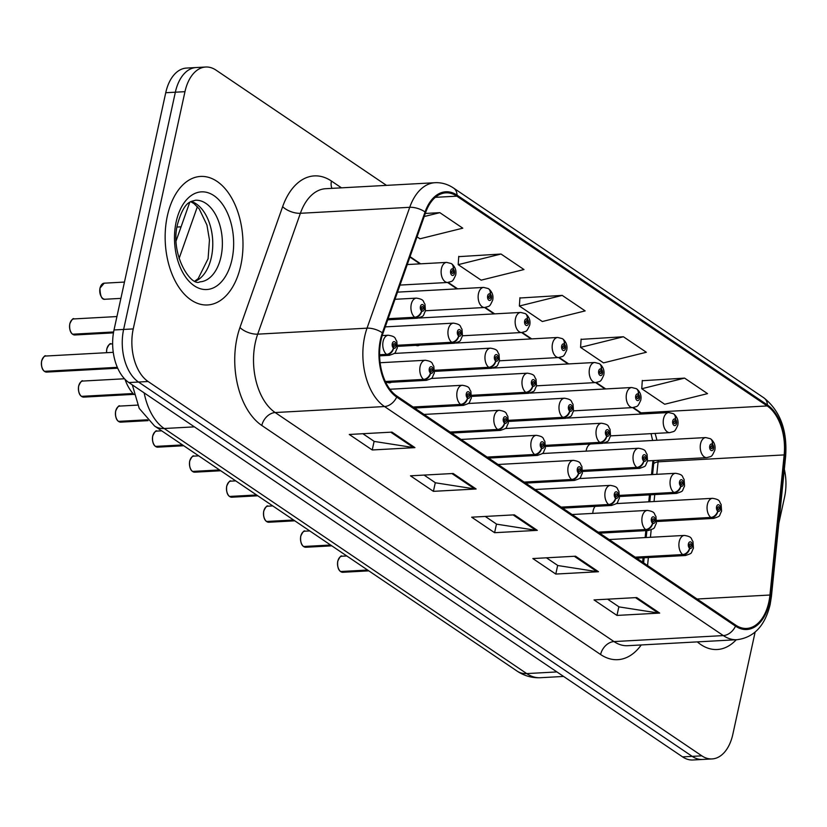 <?xml version="1.0" encoding="UTF-8"?>
<svg xmlns="http://www.w3.org/2000/svg" width="827" height="827" viewBox="0 0 827 827"><rect width="100%" height="100%" fill="white"/><g stroke="black" fill="none" stroke-linecap="round" stroke-linejoin="round"><path stroke-width="1.24" d="M590.643 443.985A10.058 6.068 86.9 0 0 586.322 449.991A10.058 6.068 86.9 0 0 586.126 451.139M595.14 506.362A10.058 6.068 86.9 0 0 593.145 510.745A10.058 6.068 86.9 0 0 592.804 513.402M642.631 562.205L643.075 557.843M645.132 537.581L645.835 530.634M648.761 501.813L649.464 494.866M651.521 474.605L652.937 460.598M415.919 345.345A10.058 6.068 86.9 0 0 417.78 345.717A10.058 6.068 86.9 0 0 419.589 345.148M387.77 382.456A10.058 6.068 86.9 0 0 389.62 382.829A10.058 6.068 86.9 0 0 391.429 382.26M134.015 394.572A40.223 24.262 -93.1 0 1 124.96 379.231M240.781 265.519A64.361 38.817 86.9 0 0 200.547 176.44A64.361 38.817 86.9 0 0 167.364 215.878A64.361 38.817 86.9 0 0 207.598 304.956A64.361 38.817 86.9 0 0 240.781 265.519A64.361 38.817 86.9 0 0 200.547 176.44A64.361 38.817 86.9 0 0 167.364 215.878A64.361 38.817 86.9 0 0 207.598 304.956A64.361 38.817 86.9 0 0 240.781 265.519M768.831 602.139A42.901 25.885 -93.1 0 1 746.698 628.437A42.901 25.885 -93.1 0 1 735.73 625.14L396.919 396.092A42.901 25.885 -93.1 0 1 382.942 333.395L425.626 212.529A42.901 25.885 -93.1 0 1 445.887 192.846A42.901 25.885 -93.1 0 1 456.855 196.154L767.187 405.943A42.901 25.885 -93.1 0 1 784.161 454.912L769.947 595.026A42.901 25.885 -93.1 0 1 768.831 602.139M769.441 602.552A43.976 26.526 86.9 0 0 770.588 595.264L784.802 455.15A43.976 26.526 86.9 0 0 767.404 404.951L457.073 195.162A43.976 26.526 86.9 0 0 425.068 211.95L382.374 332.816A43.976 26.526 86.9 0 0 396.702 397.084L735.513 626.132A43.976 26.526 86.9 0 0 769.441 602.552M386.478 185.362L215.992 70.109A40.223 24.262 86.9 0 0 205.706 67.018L186.488 68.072A40.223 24.262 86.9 0 0 165.741 92.727L114.012 329.973L123.626 329.446A40.223 24.262 86.9 0 0 138.491 382.033L692.209 756.364A40.223 24.262 86.9 0 0 702.495 759.455A40.223 24.262 86.9 0 1 692.209 756.364L138.491 382.033A40.223 24.262 86.9 0 1 123.626 329.446L175.355 92.2L123.626 329.446L133.24 328.919A40.223 24.262 86.9 0 0 148.095 381.505L701.823 755.837A40.223 24.262 86.9 0 0 712.099 758.928A40.223 24.262 86.9 0 0 732.846 734.273L755.113 632.128M196.102 67.545A40.223 24.262 86.9 0 0 175.355 92.2A40.223 24.262 86.9 0 1 196.102 67.545M391.998 432.118L349.283 434.464L372.233 449.971L414.937 447.634L391.998 432.118M362.877 433.72L374.3 441.442L413.49 447.562A10.73 7.774 -55.9 0 0 414.937 447.634M374.114 441.318L372.233 449.971M453.175 473.489L410.471 475.825L433.41 491.341L476.125 488.995L453.175 473.489M424.065 475.08L435.488 482.803L474.677 488.922A10.73 7.774 -55.9 0 0 476.125 488.995M435.302 482.679L433.41 491.341M636.738 597.57L594.024 599.916L616.963 615.422L659.677 613.086L636.738 597.57M607.618 599.172L619.041 606.894L658.23 613.014A10.73 7.774 -55.9 0 0 659.677 613.086M618.854 606.77L616.963 615.422M575.551 556.209L532.836 558.556L555.785 574.062L598.49 571.726L575.551 556.209M546.43 557.812L557.853 565.534L597.042 571.653A10.73 7.774 -55.9 0 0 598.49 571.726M557.667 565.41L555.785 574.062M514.363 514.849L471.659 517.185L494.598 532.702L537.312 530.355L514.363 514.849M485.242 516.441L496.676 524.173L535.855 530.293A10.73 7.774 -55.9 0 0 537.312 530.355M496.489 524.039L494.598 532.702M656.814 474.316L658.075 461.828A42.901 25.885 86.9 0 0 658.209 460.308M656.896 440.243A42.901 25.885 86.9 0 0 655.046 433.431M642.62 413.976A42.901 25.885 86.9 0 0 641.101 412.859L633.265 407.556M605.726 388.938L596.246 382.539M568.707 363.921L559.238 357.512M531.689 338.894L522.219 332.485M494.68 313.867L485.201 307.458M457.662 288.84L448.182 282.441M420.643 263.823L410.047 256.649M647.562 565.534L648.368 557.553M650.425 537.292L651.18 529.869M654.054 501.524L654.757 494.577M697.326 641.886A64.361 38.817 86.9 0 0 717.267 649.505A64.361 38.817 86.9 0 0 736.247 639.757A64.361 38.817 86.9 0 1 717.267 649.505A64.361 38.817 86.9 0 1 697.326 641.886M778.848 523.274L784.575 497.027A40.223 24.262 86.9 0 0 784.327 469.25M205.706 67.018A40.223 24.262 86.9 0 0 184.969 91.673L133.24 328.919M417.046 236.832L419.951 238.796L462.789 228.18L439.84 212.663L425.295 213.459M623.403 336.754L580.564 347.371L603.503 362.877L646.342 352.261L623.403 336.754L581.092 339.37M684.58 378.115L641.752 388.731L664.691 404.248L707.53 393.631L684.58 378.115L642.279 380.73M501.028 254.034L458.199 264.65L481.138 280.157L523.977 269.54L501.028 254.034L458.727 256.649M562.215 295.394L519.377 306.011L542.326 321.517L585.154 310.9L562.215 295.394L519.904 298.009M519.377 306.011L519.925 297.71M580.564 347.371L581.112 339.07M641.752 388.731L642.3 380.441M458.199 264.65L458.747 256.349M439.84 212.663L424.21 216.54M114.012 329.973A40.223 24.262 86.9 0 0 128.878 382.56L682.595 756.891A40.223 24.262 86.9 0 0 692.881 759.982L712.099 758.928M337.85 561.151A8.043 4.848 86.9 0 0 340.621 571.529L340.517 571.498C338.191 569.813 337.271 566.381 337.736 561.192C339.804 556.829 341.231 555.175 341.996 556.22A8.043 4.848 86.9 0 0 337.85 561.151A7.774 4.693 -93.1 0 1 338.439 559.29M340.858 571.509L368.015 570.32M635.684 557.501L683.205 554.896A6.699 4.952 -59.2 0 0 689.728 548.322A3.349 2.026 86.9 0 0 692.23 546.471A3.349 2.026 86.9 0 0 690.99 542.088A3.349 2.026 86.9 0 0 688.405 543.887A3.349 2.026 86.9 0 0 689.553 548.208L690.007 546.389A1.344 0.806 -93.1 0 1 689.553 544.662A1.344 0.806 -93.1 0 1 690.245 543.835A1.344 0.806 -93.1 0 1 691.083 545.696A1.344 0.806 -93.1 0 1 690.39 546.513A1.344 0.806 -93.1 0 1 690.08 546.43L689.728 548.322M689.553 548.208A6.699 4.755 127.2 0 1 682.709 554.555A10.058 6.068 -93.1 0 1 679.236 541.592A10.058 6.068 -93.1 0 1 684.425 535.431C692.964 536.847 690.679 538.853 692.943 541.427L693.439 548.187C690.349 554.204 693.098 552.777 685.521 555.506A10.058 6.068 -93.1 0 1 683.205 554.896M635.188 557.171L682.709 554.555M340.621 571.529L367.612 570.041M656.69 520.783L711.354 517.785A6.699 4.952 -59.2 0 0 717.877 511.21A3.349 2.026 86.9 0 0 720.379 509.36A3.349 2.026 86.9 0 0 719.139 504.977A3.349 2.026 86.9 0 0 716.554 506.775A3.349 2.026 86.9 0 0 717.712 511.096L718.167 509.277A1.344 0.806 -93.1 0 1 717.702 507.551A1.344 0.806 -93.1 0 1 718.394 506.724A1.344 0.806 -93.1 0 1 719.232 508.584A1.344 0.806 -93.1 0 1 718.539 509.401A1.344 0.806 -93.1 0 1 718.229 509.318L717.877 511.21M717.712 511.096A6.699 4.755 127.2 0 1 710.858 517.444A10.058 6.068 -93.1 0 1 707.395 504.48A10.058 6.068 -93.1 0 1 712.574 498.319C721.113 499.735 718.839 501.741 721.092 504.315L721.589 511.076C718.508 517.092 721.258 515.666 713.68 518.395A10.058 6.068 -93.1 0 1 711.354 517.785M656.69 520.421L710.858 517.444M647.582 460.897L706.868 457.641A10.058 6.068 -93.1 0 1 700.572 443.727A10.058 6.068 -93.1 0 1 705.762 437.566L710.331 438.703A6.699 4.952 120.8 0 1 712.243 444.171A3.349 2.026 86.9 0 0 709.742 446.022A3.349 2.026 86.9 0 0 710.982 450.405A3.349 2.026 86.9 0 0 713.567 448.606A3.349 2.026 86.9 0 0 712.409 444.285L711.954 446.104A1.344 0.806 -93.1 0 1 712.419 447.831A1.344 0.806 -93.1 0 1 711.727 448.647A1.344 0.806 -93.1 0 1 710.889 446.797A1.344 0.806 -93.1 0 1 711.582 445.97A1.344 0.806 -93.1 0 1 711.892 446.053L712.243 444.171M711.22 446.135L711.954 446.104M712.409 444.285A6.699 4.755 -52.8 0 0 711.117 439.23A6.699 4.755 -52.8 0 0 710.744 438.982M711.282 446.084L711.892 446.053M303.602 546.502L303.499 546.471C301.173 544.786 300.253 541.354 300.718 536.175C302.796 531.813 304.212 530.148 304.977 531.192A8.043 4.848 86.9 0 0 300.832 536.123A8.043 4.848 86.9 0 0 303.602 546.502L330.604 545.024M303.85 546.482L330.996 545.293M598.665 532.474L646.187 529.869A6.699 4.952 -59.2 0 0 652.71 523.295A3.349 2.026 86.9 0 0 655.211 521.444A3.349 2.026 86.9 0 0 653.971 517.061A3.349 2.026 86.9 0 0 651.387 518.86A3.349 2.026 86.9 0 0 652.544 523.181L652.999 521.361A1.344 0.806 -93.1 0 1 652.534 519.635A1.344 0.806 -93.1 0 1 653.227 518.818A1.344 0.806 -93.1 0 1 654.064 520.669A1.344 0.806 -93.1 0 1 653.371 521.496A1.344 0.806 -93.1 0 1 653.061 521.413L652.71 523.295M652.544 523.181A6.699 4.755 127.2 0 1 645.691 529.538A10.058 6.068 -93.1 0 1 642.217 516.565A10.058 6.068 -93.1 0 1 647.407 510.404C655.945 511.82 653.661 513.825 655.925 516.399L656.421 523.171C653.33 529.177 656.08 527.75 648.513 530.489A10.058 6.068 -93.1 0 1 646.187 529.869M598.169 532.143L645.691 529.538M266.49 521.444C264.164 519.769 263.234 516.327 263.699 511.148C265.777 506.786 267.193 505.121 267.958 506.176A8.043 4.848 86.9 0 0 263.813 511.107A8.043 4.848 86.9 0 0 266.583 521.475L266.428 521.351M266.832 521.465L293.978 520.266M561.647 507.458L609.168 504.852A6.699 4.952 -59.2 0 0 615.691 498.267A3.349 2.026 86.9 0 0 618.193 496.417A3.349 2.026 86.9 0 0 616.952 492.044A3.349 2.026 86.9 0 0 614.368 493.833A3.349 2.026 86.9 0 0 615.526 498.154L615.981 496.345A1.344 0.806 -93.1 0 1 615.515 494.608A1.344 0.806 -93.1 0 1 616.208 493.791A1.344 0.806 -93.1 0 1 617.045 495.642A1.344 0.806 -93.1 0 1 616.353 496.469A1.344 0.806 -93.1 0 1 616.043 496.386L615.691 498.267M615.526 498.154A6.699 4.755 127.2 0 1 608.672 504.511A10.058 6.068 -93.1 0 1 605.209 491.548A10.058 6.068 -93.1 0 1 610.388 485.377C618.927 486.793 616.653 488.798 618.906 491.372L619.402 498.143C616.322 504.16 619.072 502.723 611.494 505.462A10.058 6.068 -93.1 0 1 609.168 504.852M561.151 507.116L608.672 504.511M266.583 521.475L293.585 519.997M229.472 496.417C227.146 494.742 226.216 491.31 226.691 486.121C228.759 481.759 230.175 480.105 230.95 481.149A8.043 4.848 86.9 0 0 226.794 486.08A8.043 4.848 86.9 0 0 229.575 496.448L229.41 496.324M229.803 496.479L256.97 495.239M524.638 482.43L572.16 479.825A6.699 4.952 -59.2 0 0 578.673 473.251A3.349 2.026 86.9 0 0 581.174 471.4A3.349 2.026 86.9 0 0 579.934 467.017A3.349 2.026 86.9 0 0 577.349 468.816A3.349 2.026 86.9 0 0 578.507 473.137L578.962 471.318A1.344 0.806 -93.1 0 1 578.497 469.591A1.344 0.806 -93.1 0 1 579.189 468.764A1.344 0.806 -93.1 0 1 580.027 470.625A1.344 0.806 -93.1 0 1 579.334 471.442A1.344 0.806 -93.1 0 1 579.024 471.359L578.673 473.251M578.507 473.137A6.699 4.755 127.2 0 1 571.653 479.484A10.058 6.068 -93.1 0 1 568.19 466.521A10.058 6.068 -93.1 0 1 573.369 460.36C581.908 461.776 579.634 463.771 581.888 466.345L582.384 473.116C579.303 479.133 582.053 477.706 574.476 480.435A10.058 6.068 -93.1 0 1 572.16 479.825M524.132 482.089L571.653 479.484M229.575 496.448L256.566 494.97M192.557 471.431L192.453 471.4C190.127 469.715 189.197 466.283 189.672 461.094C191.74 456.731 193.156 455.077 193.931 456.122A8.043 4.848 86.9 0 0 189.776 461.052A8.043 4.848 86.9 0 0 192.557 471.431L219.548 469.943M192.794 471.411L219.951 470.222M487.62 457.403L535.141 454.798A6.699 4.952 -59.2 0 0 541.654 448.224A3.349 2.026 86.9 0 0 544.156 446.373A3.349 2.026 86.9 0 0 542.926 441.99A3.349 2.026 86.9 0 0 540.331 443.789A3.349 2.026 86.9 0 0 541.489 448.11L541.943 446.291A1.344 0.806 -93.1 0 1 541.478 444.564A1.344 0.806 -93.1 0 1 542.171 443.737A1.344 0.806 -93.1 0 1 543.008 445.598A1.344 0.806 -93.1 0 1 542.316 446.415A1.344 0.806 -93.1 0 1 542.016 446.332L541.654 448.224M541.489 448.11A6.699 4.755 127.2 0 1 534.635 454.457A10.058 6.068 -93.1 0 1 531.172 441.494A10.058 6.068 -93.1 0 1 536.361 435.333C544.89 436.749 542.615 438.755 544.869 441.329L545.365 448.089C542.285 454.106 545.034 452.679 537.457 455.408A10.058 6.068 -93.1 0 1 535.141 454.798M487.113 457.073L534.635 454.457M610.564 435.87L669.849 432.624A10.058 6.068 -93.1 0 1 663.564 418.7A10.058 6.068 -93.1 0 1 668.743 412.539L673.323 413.676A6.699 4.952 120.8 0 1 675.225 419.144A3.349 2.026 86.9 0 0 672.723 420.995A3.349 2.026 86.9 0 0 673.964 425.378A3.349 2.026 86.9 0 0 676.548 423.579A3.349 2.026 86.9 0 0 675.39 419.258L674.935 421.077A1.344 0.806 -93.1 0 1 675.401 422.804A1.344 0.806 -93.1 0 1 674.708 423.631A1.344 0.806 -93.1 0 1 673.871 421.77A1.344 0.806 -93.1 0 1 674.563 420.953A1.344 0.806 -93.1 0 1 674.873 421.026L675.225 419.144M674.201 421.119L674.935 421.077M675.39 419.258A6.699 4.755 -52.8 0 0 674.098 414.213A6.699 4.755 -52.8 0 0 673.726 413.955M674.263 421.067L674.873 421.026M573.556 410.843L632.831 407.597A10.058 6.068 -93.1 0 1 626.546 393.683A10.058 6.068 -93.1 0 1 631.725 387.512L636.304 388.659A6.699 4.952 120.8 0 1 638.206 394.117A3.349 2.026 86.9 0 0 635.705 395.968A3.349 2.026 86.9 0 0 636.945 400.351A3.349 2.026 86.9 0 0 639.529 398.552A3.349 2.026 86.9 0 0 638.372 394.231L637.917 396.05A1.344 0.806 -93.1 0 1 638.382 397.777A1.344 0.806 -93.1 0 1 637.689 398.604A1.344 0.806 -93.1 0 1 636.852 396.743A1.344 0.806 -93.1 0 1 637.545 395.926A1.344 0.806 -93.1 0 1 637.855 396.009L638.206 394.117M637.183 396.092L637.917 396.05M638.372 394.231A6.699 4.755 -52.8 0 0 637.09 389.186A6.699 4.755 -52.8 0 0 636.707 388.938M637.245 396.04L637.855 396.009M536.537 385.827L595.812 382.57A10.058 6.068 -93.1 0 1 589.527 368.656A10.058 6.068 -93.1 0 1 594.716 362.495L599.286 363.632A6.699 4.952 120.8 0 1 601.188 369.1A3.349 2.026 86.9 0 0 598.686 370.951A3.349 2.026 86.9 0 0 599.926 375.324A3.349 2.026 86.9 0 0 602.511 373.535A3.349 2.026 86.9 0 0 601.353 369.204L600.909 371.023A1.344 0.806 -93.1 0 1 601.363 372.76A1.344 0.806 -93.1 0 1 600.671 373.577A1.344 0.806 -93.1 0 1 599.833 371.726A1.344 0.806 -93.1 0 1 600.526 370.899A1.344 0.806 -93.1 0 1 600.836 370.982L601.188 369.1M600.164 371.065L600.909 371.023M601.353 369.204A6.699 4.755 -52.8 0 0 600.071 364.159A6.699 4.755 -52.8 0 0 599.689 363.911M600.226 371.013L600.836 370.982M499.518 360.799L558.794 357.543A10.058 6.068 -93.1 0 1 552.508 343.629A10.058 6.068 -93.1 0 1 557.698 337.468L562.267 338.605A6.699 4.952 120.8 0 1 564.179 344.073A3.349 2.026 86.9 0 0 561.678 345.924A3.349 2.026 86.9 0 0 562.908 350.307A3.349 2.026 86.9 0 0 565.492 348.508A3.349 2.026 86.9 0 0 564.345 344.187L563.89 346.006A1.344 0.806 -93.1 0 1 564.345 347.733A1.344 0.806 -93.1 0 1 563.663 348.549A1.344 0.806 -93.1 0 1 562.825 346.699A1.344 0.806 -93.1 0 1 563.507 345.872A1.344 0.806 -93.1 0 1 563.818 345.955L564.179 344.073M563.156 346.037L563.89 346.006M564.345 344.187A6.699 4.755 -52.8 0 0 563.053 339.132A6.699 4.755 -52.8 0 0 562.67 338.884M563.218 345.986L563.818 345.955M619.671 495.755L674.346 492.758A6.699 4.952 -59.2 0 0 680.859 486.183A3.349 2.026 86.9 0 0 683.36 484.333A3.349 2.026 86.9 0 0 682.12 479.949A3.349 2.026 86.9 0 0 679.536 481.748A3.349 2.026 86.9 0 0 680.693 486.069L681.148 484.25A1.344 0.806 -93.1 0 1 680.683 482.523A1.344 0.806 -93.1 0 1 681.376 481.696A1.344 0.806 -93.1 0 1 682.213 483.557A1.344 0.806 -93.1 0 1 681.52 484.374A1.344 0.806 -93.1 0 1 681.21 484.302L680.859 486.183M680.693 486.069A6.699 4.755 127.2 0 1 673.84 492.427A10.058 6.068 -93.1 0 1 670.377 479.453A10.058 6.068 -93.1 0 1 675.556 473.292C684.094 474.708 681.82 476.714 684.074 479.288L684.57 486.049C681.489 492.065 684.239 490.638 676.662 493.378A10.058 6.068 -93.1 0 1 674.346 492.758M619.671 495.394L673.84 492.427M582.653 470.739L637.328 467.741A6.699 4.952 -59.2 0 0 643.84 461.156A3.349 2.026 86.9 0 0 646.342 459.305A3.349 2.026 86.9 0 0 645.101 454.922A3.349 2.026 86.9 0 0 642.517 456.721A3.349 2.026 86.9 0 0 643.675 461.042L644.13 459.223A1.344 0.806 -93.1 0 1 643.664 457.496A1.344 0.806 -93.1 0 1 644.357 456.68A1.344 0.806 -93.1 0 1 645.194 458.53A1.344 0.806 -93.1 0 1 644.502 459.357A1.344 0.806 -93.1 0 1 644.202 459.274L643.84 461.156M643.675 461.042A6.699 4.755 127.2 0 1 636.821 467.4A10.058 6.068 -93.1 0 1 633.358 454.426A10.058 6.068 -93.1 0 1 638.547 448.265C647.076 449.681 644.802 451.687 647.055 454.261L647.551 461.032C644.471 467.038 647.221 465.611 639.643 468.351A10.058 6.068 -93.1 0 1 637.328 467.741M582.653 470.367L636.821 467.4M545.634 445.712L600.309 442.714A6.699 4.952 -59.2 0 0 606.822 436.129A3.349 2.026 86.9 0 0 609.323 434.278A3.349 2.026 86.9 0 0 608.093 429.906A3.349 2.026 86.9 0 0 605.509 431.694A3.349 2.026 86.9 0 0 606.656 436.025L607.111 434.206A1.344 0.806 -93.1 0 1 606.656 432.469A1.344 0.806 -93.1 0 1 607.338 431.653A1.344 0.806 -93.1 0 1 608.186 433.503A1.344 0.806 -93.1 0 1 607.494 434.33A1.344 0.806 -93.1 0 1 607.183 434.247L606.822 436.129M606.656 436.025A6.699 4.755 127.2 0 1 599.813 442.373A10.058 6.068 -93.1 0 1 596.339 429.409A10.058 6.068 -93.1 0 1 601.529 423.238C610.057 424.664 607.783 426.66 610.037 429.234L610.543 436.005C607.452 442.021 610.202 440.584 602.625 443.324A10.058 6.068 -93.1 0 1 600.309 442.714M545.634 445.339L599.813 442.373M508.626 420.685L563.29 417.687A6.699 4.952 -59.2 0 0 569.813 411.112A3.349 2.026 86.9 0 0 572.315 409.262A3.349 2.026 86.9 0 0 571.075 404.879A3.349 2.026 86.9 0 0 568.49 406.677A3.349 2.026 86.9 0 0 569.648 410.998L570.092 409.179A1.344 0.806 -93.1 0 1 569.638 407.453A1.344 0.806 -93.1 0 1 570.33 406.626A1.344 0.806 -93.1 0 1 571.168 408.486A1.344 0.806 -93.1 0 1 570.475 409.303A1.344 0.806 -93.1 0 1 570.165 409.22L569.813 411.112M569.648 410.998A6.699 4.755 127.2 0 1 562.794 417.346A10.058 6.068 -93.1 0 1 559.321 404.382A10.058 6.068 -93.1 0 1 564.51 398.221C573.049 399.637 570.764 401.643 573.028 404.217L573.524 410.978C570.434 416.994 573.183 415.567 565.616 418.297A10.058 6.068 -93.1 0 1 563.29 417.687M508.615 420.323L562.794 417.346M155.538 446.404L155.435 446.373C153.109 444.688 152.178 441.256 152.654 436.077C154.721 431.715 156.148 430.05 156.913 431.094A8.043 4.848 86.9 0 0 152.768 436.025A8.043 4.848 86.9 0 0 155.538 446.404L182.529 444.926M155.776 446.384L182.932 445.195M450.601 432.376L498.123 429.771A6.699 4.952 -59.2 0 0 504.646 423.197A3.349 2.026 86.9 0 0 507.147 421.346A3.349 2.026 86.9 0 0 505.907 416.963A3.349 2.026 86.9 0 0 503.323 418.762A3.349 2.026 86.9 0 0 504.47 423.083L504.925 421.263A1.344 0.806 -93.1 0 1 504.47 419.537A1.344 0.806 -93.1 0 1 505.152 418.72A1.344 0.806 -93.1 0 1 506 420.571A1.344 0.806 -93.1 0 1 505.307 421.398A1.344 0.806 -93.1 0 1 504.997 421.315L504.646 423.197M504.47 423.083A6.699 4.755 127.2 0 1 497.627 429.44A10.058 6.068 -93.1 0 1 494.153 416.467A10.058 6.068 -93.1 0 1 499.343 410.306C507.871 411.722 505.597 413.727 507.861 416.301L508.357 423.073C505.266 429.079 508.016 427.652 500.438 430.391A10.058 6.068 -93.1 0 1 498.123 429.771M450.105 432.045L497.627 429.44M118.416 421.346C116.09 419.671 115.17 416.229 115.635 411.05C117.703 406.688 119.129 405.023 119.894 406.078A8.043 4.848 86.9 0 0 115.749 411.009A8.043 4.848 86.9 0 0 118.519 421.377L118.364 421.253M118.768 421.367L147.547 420.075M413.583 407.36L461.104 404.754A6.699 4.952 -59.2 0 0 467.627 398.169A3.349 2.026 86.9 0 0 470.129 396.319A3.349 2.026 86.9 0 0 468.888 391.946A3.349 2.026 86.9 0 0 466.304 393.735A3.349 2.026 86.9 0 0 467.462 398.056L467.906 396.247A1.344 0.806 -93.1 0 1 467.451 394.51A1.344 0.806 -93.1 0 1 468.144 393.693A1.344 0.806 -93.1 0 1 468.981 395.544A1.344 0.806 -93.1 0 1 468.289 396.371A1.344 0.806 -93.1 0 1 467.979 396.288L467.627 398.169M467.462 398.056A6.699 4.755 127.2 0 1 460.608 404.413A10.058 6.068 -93.1 0 1 457.135 391.45A10.058 6.068 -93.1 0 1 462.324 385.279C470.863 386.695 468.578 388.7 470.842 391.274L471.338 398.045C468.247 404.062 470.997 402.625 463.43 405.364A10.058 6.068 -93.1 0 1 461.104 404.754M413.087 407.018L460.608 404.413M118.519 421.377L147.278 419.796M81.397 396.319C79.072 394.644 78.151 391.212 78.617 386.023C80.695 381.66 82.111 380.007 82.876 381.051A8.043 4.848 86.9 0 0 78.73 385.982A8.043 4.848 86.9 0 0 81.501 396.35L81.346 396.226M81.749 396.34L133.292 393.807M385.506 381.847L424.086 379.727A6.699 4.952 -59.2 0 0 430.609 373.153A3.349 2.026 86.9 0 0 433.11 371.302A3.349 2.026 86.9 0 0 431.87 366.919A3.349 2.026 86.9 0 0 429.285 368.718A3.349 2.026 86.9 0 0 430.443 373.039L430.898 371.22A1.344 0.806 -93.1 0 1 430.433 369.493A1.344 0.806 -93.1 0 1 431.125 368.666A1.344 0.806 -93.1 0 1 431.963 370.527A1.344 0.806 -93.1 0 1 431.27 371.344A1.344 0.806 -93.1 0 1 430.96 371.261L430.609 373.153M430.443 373.039A6.699 4.755 127.2 0 1 423.589 379.386A10.058 6.068 -93.1 0 1 420.126 366.423A10.058 6.068 -93.1 0 1 425.305 360.262C433.844 361.678 431.57 363.684 433.824 366.247L434.32 373.018C431.239 379.035 433.979 377.608 426.412 380.337A10.058 6.068 -93.1 0 1 424.086 379.727M385.341 381.485L423.589 379.386M81.501 396.35L133.033 393.528M44.389 371.302C42.063 369.617 41.133 366.185 41.608 360.996C43.676 356.633 45.092 354.979 45.857 356.023A8.043 4.848 86.9 0 0 41.712 360.954A8.043 4.848 86.9 0 0 44.482 371.333L44.327 371.199M44.73 371.313L117.465 367.622M379.603 355.114L387.077 354.7A6.699 4.952 -59.2 0 0 393.59 348.126A3.349 2.026 86.9 0 0 396.092 346.275A3.349 2.026 86.9 0 0 394.851 341.892A3.349 2.026 86.9 0 0 392.267 343.691A3.349 2.026 86.9 0 0 393.425 348.012L393.879 346.193A1.344 0.806 -93.1 0 1 393.414 344.466A1.344 0.806 -93.1 0 1 394.107 343.639A1.344 0.806 -93.1 0 1 394.944 345.5A1.344 0.806 -93.1 0 1 394.252 346.317A1.344 0.806 -93.1 0 1 393.941 346.234L393.59 348.126M393.425 348.012A6.699 4.755 127.2 0 1 386.571 354.359A10.058 6.068 -93.1 0 1 383.108 341.396A10.058 6.068 -93.1 0 1 388.287 335.235C396.826 336.651 394.551 338.656 396.805 341.231L397.301 347.991C394.221 354.008 396.97 352.581 389.393 355.31A10.058 6.068 -93.1 0 1 387.077 354.7M379.593 354.742L386.571 354.359M44.482 371.333L117.341 367.333M471.607 395.657L526.272 392.66A6.699 4.952 -59.2 0 0 532.795 386.085A3.349 2.026 86.9 0 0 535.296 384.235A3.349 2.026 86.9 0 0 534.056 379.851A3.349 2.026 86.9 0 0 531.472 381.65A3.349 2.026 86.9 0 0 532.629 385.971L533.084 384.152A1.344 0.806 -93.1 0 1 532.619 382.425A1.344 0.806 -93.1 0 1 533.312 381.598A1.344 0.806 -93.1 0 1 534.149 383.459A1.344 0.806 -93.1 0 1 533.456 384.276A1.344 0.806 -93.1 0 1 533.146 384.204L532.795 386.085M532.629 385.971A6.699 4.755 127.2 0 1 525.776 392.329A10.058 6.068 -93.1 0 1 522.313 379.355A10.058 6.068 -93.1 0 1 527.492 373.194C536.03 374.61 533.746 376.616 536.01 379.19L536.506 385.951C533.425 391.967 536.165 390.54 528.598 393.28A10.058 6.068 -93.1 0 1 526.272 392.66M471.607 395.296L525.776 392.329M434.588 370.641L489.264 367.643A6.699 4.952 -59.2 0 0 495.776 361.058A3.349 2.026 86.9 0 0 498.278 359.207A3.349 2.026 86.9 0 0 497.037 354.824A3.349 2.026 86.9 0 0 494.453 356.623A3.349 2.026 86.9 0 0 495.611 360.944L496.066 359.125A1.344 0.806 -93.1 0 1 495.6 357.398A1.344 0.806 -93.1 0 1 496.293 356.582A1.344 0.806 -93.1 0 1 497.13 358.432A1.344 0.806 -93.1 0 1 496.438 359.259A1.344 0.806 -93.1 0 1 496.128 359.176L495.776 361.058M495.611 360.944A6.699 4.755 127.2 0 1 488.757 367.302A10.058 6.068 -93.1 0 1 485.294 354.328A10.058 6.068 -93.1 0 1 490.473 348.167C499.012 349.583 496.738 351.589 498.991 354.163L499.487 360.934C496.407 366.94 499.157 365.513 491.579 368.253A10.058 6.068 -93.1 0 1 489.264 367.643M434.588 370.269L488.757 367.302M397.57 345.614L452.245 342.616A6.699 4.952 -59.2 0 0 458.758 336.031A3.349 2.026 86.9 0 0 461.259 334.18A3.349 2.026 86.9 0 0 460.019 329.808A3.349 2.026 86.9 0 0 457.434 331.596A3.349 2.026 86.9 0 0 458.592 335.927L459.047 334.108A1.344 0.806 -93.1 0 1 458.582 332.371A1.344 0.806 -93.1 0 1 459.274 331.555A1.344 0.806 -93.1 0 1 460.112 333.405A1.344 0.806 -93.1 0 1 459.419 334.232A1.344 0.806 -93.1 0 1 459.109 334.149L458.758 336.031M458.592 335.927A6.699 4.755 127.2 0 1 451.738 342.275A10.058 6.068 -93.1 0 1 448.275 329.311A10.058 6.068 -93.1 0 1 453.465 323.14C461.993 324.566 459.719 326.562 461.973 329.136L462.469 335.907C459.388 341.923 462.138 340.497 454.561 343.226A10.058 6.068 -93.1 0 1 452.245 342.616M397.57 345.241L451.738 342.275M72.642 334.211L72.538 334.191C70.212 332.506 69.282 329.074 69.757 323.884C71.825 319.522 73.241 317.868 74.016 318.912A8.043 4.848 86.9 0 0 69.861 323.843A8.043 4.848 86.9 0 0 72.642 334.211L113.619 331.968M72.879 334.201L113.568 332.268M387.987 319.077L415.226 317.589A6.699 4.952 -59.2 0 0 421.739 311.014A3.349 2.026 86.9 0 0 424.241 309.164A3.349 2.026 86.9 0 0 423.01 304.781A3.349 2.026 86.9 0 0 420.416 306.579A3.349 2.026 86.9 0 0 421.574 310.9L422.028 309.081A1.344 0.806 -93.1 0 1 421.563 307.355A1.344 0.806 -93.1 0 1 422.256 306.528A1.344 0.806 -93.1 0 1 423.093 308.388A1.344 0.806 -93.1 0 1 422.411 309.205A1.344 0.806 -93.1 0 1 422.101 309.122L421.739 311.014M421.574 310.9A6.699 4.755 127.2 0 1 414.73 317.248A10.058 6.068 -93.1 0 1 411.257 304.284A10.058 6.068 -93.1 0 1 416.446 298.123C424.975 299.539 422.7 301.545 424.954 304.119L425.46 310.88C422.37 316.896 425.119 315.469 417.542 318.199A10.058 6.068 -93.1 0 1 415.226 317.589M388.121 318.705L414.73 317.248M462.5 335.772L521.785 332.526A10.058 6.068 -93.1 0 1 515.49 318.602A10.058 6.068 -93.1 0 1 520.679 312.441L525.248 313.578A6.699 4.952 120.8 0 1 527.161 319.046A3.349 2.026 86.9 0 0 524.659 320.897A3.349 2.026 86.9 0 0 525.9 325.28A3.349 2.026 86.9 0 0 528.484 323.481A3.349 2.026 86.9 0 0 527.326 319.16L526.871 320.979A1.344 0.806 -93.1 0 1 527.337 322.706A1.344 0.806 -93.1 0 1 526.644 323.533A1.344 0.806 -93.1 0 1 525.807 321.672A1.344 0.806 -93.1 0 1 526.499 320.855A1.344 0.806 -93.1 0 1 526.809 320.928L527.161 319.046M526.137 321.021L526.871 320.979M527.326 319.16A6.699 4.755 -52.8 0 0 526.034 314.115A6.699 4.755 -52.8 0 0 525.652 313.857M526.199 320.969L526.809 320.928M425.481 310.745L484.767 307.499A10.058 6.068 -93.1 0 1 478.482 293.585A10.058 6.068 -93.1 0 1 483.661 287.414L488.24 288.561A6.699 4.952 120.8 0 1 490.142 294.019A3.349 2.026 86.9 0 0 487.641 295.87A3.349 2.026 86.9 0 0 488.881 300.253A3.349 2.026 86.9 0 0 491.465 298.454A3.349 2.026 86.9 0 0 490.308 294.133L489.853 295.952A1.344 0.806 -93.1 0 1 490.318 297.679A1.344 0.806 -93.1 0 1 489.625 298.506A1.344 0.806 -93.1 0 1 488.788 296.645A1.344 0.806 -93.1 0 1 489.481 295.828A1.344 0.806 -93.1 0 1 489.791 295.911L490.142 294.019M489.119 295.994L489.853 295.952M490.308 294.133A6.699 4.755 -52.8 0 0 489.015 289.088A6.699 4.755 -52.8 0 0 488.643 288.84M489.181 295.942L489.791 295.911M399.999 285.088L447.748 282.472A10.058 6.068 -93.1 0 1 441.463 268.558A10.058 6.068 -93.1 0 1 446.642 262.397L451.222 263.534A6.699 4.952 120.8 0 1 453.124 269.002A3.349 2.026 86.9 0 0 450.622 270.853A3.349 2.026 86.9 0 0 451.862 275.226A3.349 2.026 86.9 0 0 454.447 273.437A3.349 2.026 86.9 0 0 453.289 269.106L452.834 270.925A1.344 0.806 -93.1 0 1 453.299 272.662A1.344 0.806 -93.1 0 1 452.607 273.479A1.344 0.806 -93.1 0 1 451.769 271.628A1.344 0.806 -93.1 0 1 452.462 270.801A1.344 0.806 -93.1 0 1 452.772 270.884L453.124 269.002M452.1 270.967L452.834 270.925M453.289 269.106A6.699 4.755 -52.8 0 0 452.007 264.061A6.699 4.755 -52.8 0 0 451.625 263.813M452.162 270.915L452.772 270.884M641.245 644.957A67.039 40.44 -93.1 0 1 600.609 654.519L261.808 425.481A13.408 9.728 124.1 0 1 275.174 412.539L613.985 641.576A53.631 32.346 86.9 0 0 627.703 645.701L737.043 639.705A53.631 32.346 -93.1 0 1 723.325 635.591A13.408 9.728 -55.9 0 0 735.513 626.132M261.808 425.481A67.039 40.44 -93.1 0 1 237.039 337.84A67.039 40.44 -93.1 0 1 239.954 327.502L282.648 206.647A67.039 40.44 -93.1 0 1 331.441 181.051L341.468 187.832M255.357 342.43A53.631 32.346 86.9 0 0 275.174 412.539L384.514 406.543A53.631 32.346 -93.1 0 1 367.033 328.164L409.727 207.298A53.631 32.346 -93.1 0 1 435.043 182.705L325.704 188.701A53.631 32.346 86.9 0 0 300.387 213.294L257.693 334.16A53.631 32.346 86.9 0 0 255.357 342.43M737.043 639.705C753.955 637.534 764.985 625.812 770.144 604.527L771.436 596.35A13.408 2.698 -174.2 0 0 770.588 595.264M771.436 596.35L785.65 456.235C787.397 430.309 780.15 410.843 763.9 397.87A13.408 9.728 124.1 0 1 767.404 404.951M457.073 195.162A13.408 9.728 -55.9 0 0 453.578 188.07C447.769 184.183 441.587 182.395 435.043 182.705M425.068 211.95A13.408 6.068 -160.5 0 0 409.727 207.298L300.387 213.294A13.408 6.068 19.5 0 1 282.648 206.647M785.65 456.235A13.408 2.698 -174.2 0 0 784.802 455.15M382.374 332.816A13.408 6.068 -160.5 0 0 367.033 328.164L257.693 334.16A13.408 6.068 19.5 0 1 239.954 327.502M396.702 397.084A13.408 9.728 124.1 0 1 384.514 406.543L723.325 635.591L613.985 641.576A13.408 9.728 124.1 0 0 600.609 654.519M652.575 474.553L653.63 464.195A25.472 5.117 5.8 0 1 658.075 461.828L784.161 454.912M767.187 405.943L641.101 412.859A25.472 18.473 124.1 0 1 638.175 411.36L632.624 407.608M148.095 381.505L128.878 382.56M701.823 755.837L682.595 756.891M184.969 91.673L165.741 92.727M331.958 188.36A13.408 9.728 124.1 0 1 331.441 181.051M769.947 595.026L697.099 599.017M456.855 196.154L435.343 197.333M513.112 514.911L535.855 530.293M574.3 556.282L597.042 571.653M635.487 597.642L658.23 613.014M451.935 473.551L474.677 488.922M390.747 432.19L413.49 447.562M144.167 392.887A53.631 32.346 86.9 0 0 164.191 428.51L526.716 673.591A53.631 32.346 86.9 0 0 540.424 677.716C531.978 678.078 524.194 675.866 517.082 671.09L154.566 426.019A26.815 19.445 124.1 0 0 164.191 428.51L194.407 426.856M556.933 671.927L526.716 673.591A26.815 19.445 124.1 0 1 517.082 671.09M197.395 206.678L179.066 258.551M339.008 569.627A7.774 4.693 -93.1 0 1 337.788 561.264M341.024 571.798A8.043 4.848 86.9 0 0 342.874 572.284L368.821 570.857M195.534 281.139A40.864 24.655 86.9 0 0 211.371 257.331A40.864 24.655 86.9 0 0 191.161 201.437M220.974 256.804A40.864 24.655 86.9 0 0 195.43 200.248C190.903 201.891 184.493 200.33 177.629 223.9C169.556 254.375 191.275 287.269 199.907 281.852A40.864 24.655 86.9 0 0 220.974 256.804M176.172 221.832A48.907 29.503 86.9 0 0 194.242 285.77A48.907 29.503 86.9 0 0 231.974 259.554A48.907 29.503 86.9 0 0 213.904 195.617A48.907 29.503 86.9 0 0 176.172 221.832M300.79 536.134A7.774 4.693 -93.1 0 1 301.421 534.263M301.989 544.6A7.774 4.693 -93.1 0 1 300.77 536.237M304.005 546.771A8.043 4.848 86.9 0 0 305.856 547.257L331.813 545.841M263.782 511.107A7.774 4.693 -93.1 0 1 264.413 509.246M264.971 519.573A7.774 4.693 -93.1 0 1 263.751 511.22M266.987 521.744A8.043 4.848 86.9 0 0 268.847 522.24L294.794 520.814M226.763 486.08A7.774 4.693 -93.1 0 1 227.394 484.219M227.963 494.546A7.774 4.693 -93.1 0 1 226.732 486.193M229.968 496.717A8.043 4.848 86.9 0 0 231.829 497.213L257.776 495.786M189.745 461.052A7.774 4.693 -93.1 0 1 190.375 459.192M190.944 469.529A7.774 4.693 -93.1 0 1 189.724 461.166M192.949 471.7A8.043 4.848 86.9 0 0 194.81 472.186L220.757 470.759M152.726 436.036A7.774 4.693 -93.1 0 1 153.357 434.165M153.925 444.502A7.774 4.693 -93.1 0 1 152.706 436.139M155.941 446.673A8.043 4.848 86.9 0 0 157.792 447.159L183.739 445.743M115.708 411.009A7.774 4.693 -93.1 0 1 116.338 409.148M116.907 419.475A7.774 4.693 -93.1 0 1 115.687 411.122M118.923 421.646A8.043 4.848 86.9 0 0 120.773 422.142L148.095 420.643M78.699 385.982A7.774 4.693 -93.1 0 1 79.33 384.121M79.888 394.448A7.774 4.693 -93.1 0 1 78.668 386.095M81.904 396.619A8.043 4.848 86.9 0 0 83.754 397.115L133.819 394.365M41.681 360.954A7.774 4.693 -93.1 0 1 42.311 359.094M42.88 369.431A7.774 4.693 -93.1 0 1 41.65 361.068M44.885 371.602A8.043 4.848 86.9 0 0 46.746 372.088L117.713 368.201M106.549 352.695L106.776 348.911C108.844 344.549 110.26 342.885 111.035 343.939A8.043 4.848 86.9 0 0 106.879 348.87A8.043 4.848 86.9 0 0 106.662 352.695M106.848 348.87A7.774 4.693 -93.1 0 1 107.479 347.009M106.611 352.695A7.774 4.693 -93.1 0 1 106.817 348.984M69.83 323.843A7.774 4.693 -93.1 0 1 70.46 321.982M71.029 332.309A7.774 4.693 -93.1 0 1 69.809 323.957M73.045 334.49A8.043 4.848 86.9 0 0 74.895 334.976L113.464 332.857M100.067 288.116A8.043 4.848 86.9 0 0 105.101 299.25C101.886 299.912 100.17 296.221 99.964 288.158L104.212 283.185A8.043 4.848 86.9 0 0 100.067 288.116M101.235 296.583A7.774 4.693 -93.1 0 1 100.005 288.23M100.036 288.116A7.774 4.693 -93.1 0 1 100.667 286.256M181.072 226.825L177.03 227.043M763.9 397.87L453.578 188.07M653.63 464.195L653.909 460.546M652.637 440.481L651.045 433.648M641.194 414.048L638.175 411.36M605.064 388.979L595.605 382.581M568.046 363.952L558.587 357.564M531.037 338.925L521.579 332.537M494.019 313.909L484.56 307.51M457 288.881L447.541 282.483M419.982 263.854L409.903 257.042M643.623 562.867L644.14 557.78M646.187 537.529L646.9 530.572M649.815 501.762L650.518 494.804M540.424 677.716L563.601 676.445M176.172 240.709L189.755 202.253M132.32 384.886L139.225 408.393L154.566 426.019M341.996 556.22L346.782 555.961M609.137 539.555L684.425 535.431M636.697 558.184L685.521 555.506M342.874 572.284L340.931 571.777M616.198 503.602L712.574 498.319M656.659 521.527L713.68 518.395M706.868 457.641C711.954 455.987 711.385 457.6 714.776 450.322C715.696 446.042 714.476 442.342 711.117 439.23M603.906 443.148L705.762 437.566M195.038 280.942L198.149 278.647L208.094 258.727L209.458 239.933L206.946 225.047L199.224 208.88L193.983 203.587L190.686 201.685M304.977 531.192L309.763 530.934M572.119 514.528L647.407 510.404M599.678 533.167L648.513 530.489M305.856 547.257L303.912 546.75M267.958 506.176L272.745 505.907M535.1 489.512L610.388 485.377M562.66 508.14L611.494 505.462M268.847 522.24L266.894 521.723M230.95 481.149L235.726 480.88M498.092 464.485L573.369 460.36M525.652 483.113L574.476 480.435M231.829 497.213L229.885 496.696M193.931 456.122L198.707 455.863M461.073 439.457L536.361 435.333M488.633 458.086L537.457 455.408M194.81 472.186L192.867 471.679M669.849 432.624C674.935 430.96 674.367 432.583 677.758 425.305C678.678 421.015 677.458 417.325 674.098 414.213M566.888 418.121L668.743 412.539M632.831 407.597C637.927 405.943 637.348 407.556 640.739 400.278C641.659 395.999 640.439 392.298 637.09 389.186M529.869 393.104L631.725 387.512M595.812 382.57C600.909 380.916 600.33 382.529 603.72 375.251C604.64 370.972 603.421 367.271 600.071 364.159M492.851 368.077L594.716 362.495M558.794 357.543C563.89 355.889 563.311 357.502 566.712 350.224C567.622 345.944 566.412 342.244 563.053 339.132M455.832 343.05L557.698 337.468M579.189 478.575L675.556 473.292M619.64 496.5L676.662 493.378M542.171 453.547L638.547 448.265M582.621 471.473L639.643 468.351M505.152 428.531L601.529 423.238M545.603 446.446L602.625 443.324M468.134 403.504L564.51 398.221M508.595 421.429L565.616 418.297M156.913 431.094L161.699 430.836M424.055 414.43L499.343 410.306M451.614 433.069L500.438 430.391M157.792 447.159L155.848 446.652M119.894 406.078L137.633 405.096M389.93 389.248L462.324 385.279M414.596 408.042L463.43 405.364M120.773 422.142L118.83 421.625M82.876 381.051L124.515 378.766M380.12 362.733L425.305 360.262M385.858 382.56L426.412 380.337M83.754 397.115L81.811 396.598M45.857 356.023L113.268 352.333M382.219 335.566L388.287 335.235M379.614 355.848L389.393 355.31M46.746 372.088L44.792 371.581M431.115 378.477L527.492 373.194M471.576 396.402L528.598 393.28M394.097 353.449L490.473 348.167M434.557 371.375L491.579 368.253M111.035 343.939L112.637 343.846M385.237 326.882L453.465 323.14M397.539 346.358L454.561 343.226M74.016 318.912L116.938 316.555M394.986 299.302L416.446 298.123M387.729 319.832L417.542 318.199M74.895 334.976L72.952 334.47M521.785 332.526C526.871 330.862 526.303 332.485 529.693 325.207C530.614 320.917 529.394 317.227 526.034 314.115M418.824 318.023L520.679 312.441M484.767 307.499C489.853 305.845 489.284 307.458 492.675 300.18C493.595 295.901 492.375 292.2 489.015 289.088M397.508 292.138L483.661 287.414M105.101 299.25L120.907 298.382M104.212 283.185L124.463 282.069M447.748 282.472C452.845 280.818 452.266 282.431 455.656 275.153C456.576 270.874 455.357 267.173 452.007 264.061M407.256 264.557L446.642 262.397"/></g></svg>
